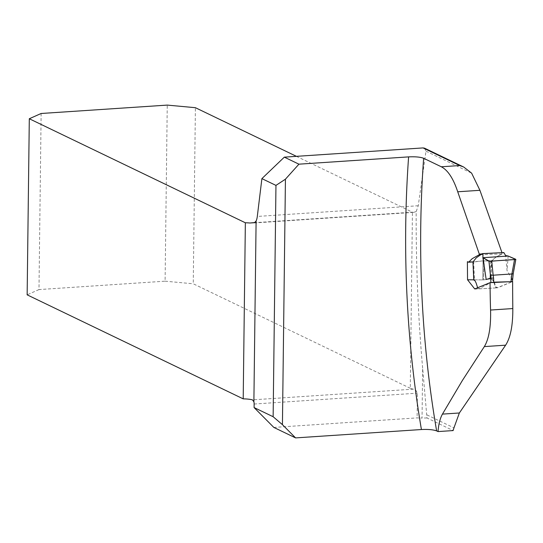 <?xml version="1.0" encoding="UTF-8"?>
<svg xmlns="http://www.w3.org/2000/svg" width="543" height="543" viewBox="0 0 543 543"><rect width="100%" height="100%" fill="white"/><g stroke="black" fill="none" stroke-linecap="round" stroke-linejoin="round"><path stroke-width="0.41" stroke-dasharray="2.71 2.04" d="M424.558 148.185L425.99 151.178L418.259 205.743L416.182 211.58C415.931 263.952 418.083 316.182 422.651 368.283L426.981 417.974L453.14 430.572M273.828 427.422L417.105 417.893A11.518 2.206 0.7 0 0 422.047 418.042L422.651 368.283M426.981 417.974L422.047 418.042M481.695 253.941L502.003 252.705L501.922 253.954C498.223 255.631 494.646 257.966 491.184 260.952L491.144 278.81L493.648 280.412L495.976 287.064L497.571 287.804L512.633 281.586M491.537 261.142L483.032 260.844L475.505 261.78L467.387 261.706M427.022 414.913L453.948 427.877M416.182 211.58L413.569 212.367L412.436 212.198L410.284 388.279A11.518 2.206 0.7 0 0 413.427 389.155L416.074 390.6L417.404 393.166L417.105 417.893M501.922 253.954L481.254 254.592M473.761 279.828L482.802 279.896L474.473 279.835L473.652 261.814L483.032 260.844L490.472 261.095L489.996 278.966L483.664 279.849L491.144 278.81M483.664 279.849L482.802 279.896L483.664 279.849L483.894 260.83L483.664 279.849M41.132 113.487L38.981 289.575L165.099 281.186L167.251 105.098M410.284 388.279L193.254 283.785L195.405 107.697M296.437 156.343L412.436 212.198L254.273 222.718M38.981 289.575L27.15 294.835M165.099 281.186L193.254 283.785M473.652 261.814L472.946 261.95M515.64 259.228L513.02 273.543L512.273 281.654L497.089 287.817L495.542 287.267L493.709 281.831L492.501 279.713L491.103 279.041L491.585 261.135L490.472 261.095M491.585 261.135L496.119 256.968L502.58 253.751L503.755 252.576M477.541 287.953L479.021 288.801L490.892 282.604M478.668 288.774L479.021 288.801M486.182 279.502L482.944 254.382M512.307 279.163L507.06 270.733L505.614 255.536M497.089 287.817L496.635 287.797M508.146 256.024L507.06 270.733M489.996 278.966L491.103 279.041M473.808 280.005L474.473 279.835M425.99 151.178L471.629 173.156M418.259 205.743L257.301 216.447M254.138 404.026L417.404 393.166M482.802 279.896L483.032 260.844L482.802 279.896M413.427 389.155L252.481 399.865M474.738 289.114L497.571 287.81M413.569 212.367L252.481 223.085M463.24 166.81L463.776 167.068M478.892 288.842L496.92 287.858"/><path stroke-width="0.81" d="M438.025 431.576C438.622 424.11 440.095 418.286 442.45 414.112L459.358 412.985L453.948 427.877A73.427 27.394 -93.8 0 0 453.14 430.572L438.025 431.576L436.626 430.904C433.28 429.669 428.21 429.214 421.416 429.533A1118.322 1015.186 -64.3 0 1 408.601 156.886C415.354 156.574 420.37 157.036 423.635 158.271A1106.804 1004.733 115.7 0 0 436.626 430.904M273.136 416.725L275.959 185.394L285.435 179.19L282.435 424.66L273.136 416.725L254.097 407.562L273.828 427.422L295.589 437.902L421.416 429.533M459.358 412.985L505.614 345.178C510.508 337.658 512.911 325.454 512.816 308.56L490.567 310.039C490.981 326.913 488.897 339.097 484.336 346.597L505.614 345.178M481.695 253.941L479.313 254.117L479.272 254.715L472.2 258.678L468.718 262.113L467.387 261.706L467.543 279.781L474.725 288.937L490.051 282.659L512.633 281.586A1809.398 1642.527 115.7 0 0 512.816 308.56M501.99 252.671L479.917 190.308L471.629 173.156L463.688 167.013L459.704 165.554L441.303 166.776L423.635 158.271M442.45 414.112L462.365 380.514L484.336 346.597M490.051 282.659A1106.804 1004.733 115.7 0 0 490.567 310.039M479.313 254.117L457.722 191.781C453.303 178.457 447.832 170.115 441.303 166.776M285.435 179.19L298.935 164.176L408.601 156.886M295.589 437.902L282.435 424.66M275.959 185.394L261.896 178.62L257.301 216.447A11.518 4.296 -93.8 0 1 256.099 221.001L254.592 222.569L249.902 223.003L254.273 222.718M254.097 407.562L254.138 404.026A3.597 1.344 -93.8 0 0 253.886 401.766L252.481 399.865A11.518 2.206 0.7 0 0 243.203 398.861L27.15 294.835L29.302 118.747L245.355 222.779A11.518 2.206 -179.3 0 1 249.902 223.003M424.558 148.185L423.078 147.92L284.328 157.144L261.896 178.62M243.203 398.861L245.355 222.779M481.254 254.592L479.272 254.715M467.543 279.781L473.761 279.828M296.437 156.343L195.405 107.697L167.251 105.098L41.132 113.487L29.302 118.747M298.935 164.176L284.328 157.144M482.313 253.629L503.85 252.556L505.614 255.536L508.146 256.024L482.89 257.708L482.944 254.382L482.313 253.629L476.313 257.789L472.98 261.943L473.808 280.005L474.969 280.711L476.055 282.835L477.833 288.279M490.892 282.604L490.716 278.07L486.182 279.502L482.89 257.708L488.938 261.007L491.748 261.095L493.132 275.206L511.906 273.957L514.54 259.581L491.748 261.095M508.146 256.024L515.64 259.228L514.54 259.581M490.716 278.07L488.938 261.007M512.273 281.654L493.736 282.184L490.899 282.672M473.808 280.005L474.473 279.835M493.132 275.206L490.329 275.125M493.173 275.199L493.58 278.125L490.736 278.07M515.83 259.452L513.21 273.767L511.906 273.957M512.341 279.197L511.16 279.577L511.873 273.957M482.998 257.715C486.562 259.018 485.971 262.004 495.827 260.823L515.714 259.439L508.146 256.024L482.998 257.715M253.886 401.766L256.099 221.001M423.078 147.92L459.704 165.554M479.917 190.308L457.722 191.781M493.58 278.125L493.736 282.184M511.106 281.437L511.16 279.577M468.48 262.242L472.98 261.943M488.992 261.271L491.524 261.142M424.49 148.151L463.24 166.81M488.788 261.285L491.571 261.135M513.21 273.76L512.436 281.634M472.946 261.95L473.767 279.971"/></g></svg>
